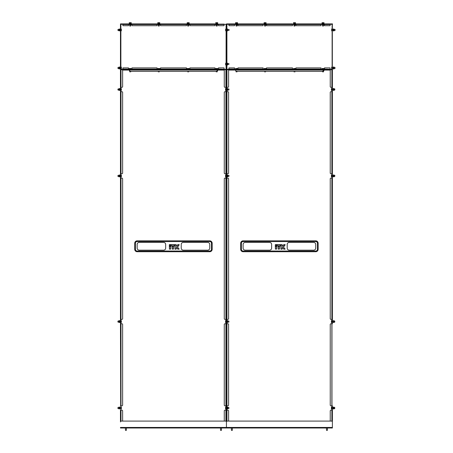 <?xml version="1.0" encoding="UTF-8"?>
<svg xmlns="http://www.w3.org/2000/svg" width="453" height="453" viewBox="0 0 453 453"><rect width="100%" height="100%" fill="white"/><g stroke="black" fill="none" stroke-linecap="round" stroke-linejoin="round"><path stroke-width="0.68" d="M120.464 405.837L120.9 405.837L120.9 323.725L120.464 323.725L120.674 405.837M120.464 319.405L120.9 319.405L120.9 178.091L120.464 178.091L120.464 323.725M120.464 173.765L120.9 173.765L120.9 91.659L120.464 91.659L120.464 178.091M120.464 69.705L120.464 87.338L120.9 87.338L120.9 69.705L120.464 69.705L120.877 69.286L120.464 69.479L120.464 24.117L120.877 24.309L120.464 24.1L122.905 24.1M332.394 427.445L332.394 428L120.464 428L120.464 427.445L226.432 427.445L226.432 428L226.432 410.158L226.432 427.445L332.394 427.445L332.394 410.158L332.394 421.947A0.866 0.866 0 0 0 331.534 421.086L227.293 421.086A0.866 0.866 0 0 0 226.432 421.947A0.866 0.866 0 0 0 225.566 421.086L121.33 421.086A0.866 0.866 0 0 0 120.464 421.947L120.464 410.158M177.729 244.66L179.19 244.858L177.672 246.942L179.048 244.671L177.803 244.711L176.63 246.285L176.274 246.2L176.183 244.671L175.062 244.762L174.977 249.156L174.977 244.762L176.183 244.586L176.359 246.2L176.772 246.302L177.87 244.762L176.772 246.302M163.595 242.395L139.218 242.395A2.072 2.072 0 0 0 137.146 244.467L137.146 248.097A2.072 2.072 0 0 0 139.218 250.175L163.595 250.175A2.072 2.072 0 0 0 165.668 248.097L165.668 244.467A2.072 2.072 0 0 0 163.595 242.395M207.678 242.395L183.301 242.395A2.072 2.072 0 0 0 181.228 244.467L181.228 248.097A2.072 2.072 0 0 0 183.301 250.175L207.678 250.175A2.072 2.072 0 0 0 209.75 248.097L209.75 244.467A2.072 2.072 0 0 0 207.678 242.395M210.135 241.574A1.727 1.727 0 0 1 211.477 243.261L211.477 249.309A1.727 1.727 0 0 1 209.75 251.036L137.146 251.036A1.727 1.727 0 0 1 135.419 249.309L135.419 243.261A1.727 1.727 0 0 1 136.761 241.574M122.905 69.066L122.905 67.888L128.522 67.888L128.522 69.066L122.905 69.066L122.905 69.705L123.352 69.909L122.831 69.705M123.352 69.705L128.522 69.705L128.522 69.066M131.976 69.066L131.976 69.705L157.044 69.705L157.044 69.066L131.976 69.066L131.976 67.888L157.044 67.888L157.044 69.066M160.498 69.066L160.498 69.705L186.466 69.705L186.466 69.066L160.498 69.066L160.498 67.888L186.466 67.888L186.466 69.066M189.92 69.066L189.92 69.705L214.988 69.705L214.988 69.066L189.92 69.066L189.92 67.888L214.988 67.888L214.988 69.066M217.695 70.085L224.065 70.085L223.544 69.705L218.442 69.705L218.442 69.269L224.065 69.269L218.442 69.066L218.442 67.888L224.065 67.888L224.065 69.066M223.544 69.705L224.065 69.909M123.352 69.909L129.751 69.909M217.146 69.909L223.544 69.909M122.627 70.085L129.252 70.085M226.947 421.154L226.947 410.158L226.862 421.199L226.862 410.158L226.432 410.158L226.432 405.837L226.862 405.837L226.862 323.725L226.432 323.725L226.432 405.837L226.432 69.705L226.432 87.338L226.862 87.338L226.862 69.705L225.996 69.705L225.996 87.338L226.432 87.338L226.432 69.705M226.432 91.659L226.432 173.765L226.862 173.765L226.862 91.659L225.996 91.659L225.996 173.765L226.432 173.765L226.432 87.338M226.432 178.091L226.432 319.405L226.862 319.405L226.862 178.091L225.996 178.091L225.996 319.405L226.432 319.405L226.432 173.765M226.223 405.837L226.223 410.158M226.223 319.405L226.223 323.725M226.223 173.765L226.223 178.091M226.223 87.338L226.223 91.659M120.464 87.338L120.464 91.659M120.674 91.659L120.674 87.338M120.674 178.091L120.674 173.765M120.674 323.725L120.674 319.405M217.146 69.705L217.146 70.844L216.63 71.364L130.266 71.364L129.751 70.844L129.751 69.705M174.745 245.798L171.115 245.883L171.115 244.671L174.569 244.671L174.745 245.798L174.569 244.586L171.115 244.586L171.115 245.798L174.569 245.798L174.569 244.762L171.115 244.586M176.63 246.37L176.183 246.2L176.183 244.762L175.147 244.762L175.062 249.071L176.183 249.071L176.274 247.581L176.698 247.531L176.359 247.581L176.183 249.156L174.977 249.156M179.19 244.858L177.87 244.586M175.147 248.98L176.183 248.98L176.183 247.581L176.63 247.412L177.678 249.082L179.048 249.156L177.599 246.993M177.678 249.082L176.772 247.485L177.819 249.071L179.184 248.884M172.151 246.37L173.448 246.37L173.363 249.071L172.236 248.98L172.151 246.37L172.327 249.156L173.533 248.98L173.363 246.37L172.327 246.37L172.327 248.98L173.363 249.156M170.713 248.98L170.713 246.37L170.538 249.071L169.416 248.98L169.416 246.37L170.538 246.2L169.326 246.37L169.501 249.156L170.713 248.98L170.538 246.37L169.501 246.37L169.501 248.98L170.538 249.156M169.501 245.883L170.622 245.798L170.538 244.671L169.416 244.762L169.501 245.883L170.538 245.798L170.538 244.762L169.501 244.762L169.501 245.883M225.996 405.837L226.432 405.837L226.432 323.725L225.996 323.725L225.996 405.837L224.79 405.837L224.269 405.322L224.269 324.246L224.79 323.725L225.911 323.725L225.911 405.837M226.432 427.445L226.432 410.158L225.996 410.158L225.996 421.199M225.996 427.791L226.432 427.791M224.269 318.889L224.269 178.607L224.79 178.091L225.911 178.091L225.911 319.405L224.79 319.405L224.269 318.889M224.269 173.25L224.269 92.174L224.79 91.659L225.911 91.659L225.911 173.765L224.79 173.765L224.269 173.25M224.269 421.086L224.269 410.678L224.79 410.158L225.911 410.158L225.911 421.154M225.911 69.705L225.911 87.338L224.79 87.338L224.269 86.817L224.269 69.705M120.985 421.154L120.985 410.158L120.9 421.199L120.679 410.158M120.985 410.158L122.106 410.158L122.627 410.678L122.627 421.086M122.627 324.246L122.627 405.322L122.106 405.837L120.985 405.837L120.985 323.725L122.106 323.725L122.627 324.246M120.985 323.725L120.985 405.837M122.627 178.607L122.627 318.889L122.106 319.405L120.985 319.405L120.985 178.091L122.106 178.091L122.627 178.607M120.985 178.091L120.985 319.405M122.627 92.174L122.627 173.25L122.106 173.765L120.985 173.765L120.985 91.659L122.106 91.659L122.627 92.174M120.985 91.659L120.985 173.765M122.627 69.705L122.627 86.817L122.106 87.338L120.985 87.338L120.985 69.705M120.9 69.705L120.985 87.338M211.489 241.574L135.407 241.574M283.697 244.66L285.152 244.858L283.635 246.942L285.016 244.671L283.765 244.711L282.598 246.285L282.236 246.2L282.151 244.671L281.03 244.762L280.939 249.156L280.939 244.762L282.151 244.586L282.321 246.2L282.734 246.302L283.838 244.762L282.734 246.302M269.558 242.395L245.186 242.395A2.072 2.072 0 0 0 243.114 244.467L243.114 248.097A2.072 2.072 0 0 0 245.186 250.175L269.558 250.175A2.072 2.072 0 0 0 271.636 248.097L271.636 244.467A2.072 2.072 0 0 0 269.558 242.395M313.64 242.395L289.269 242.395A2.072 2.072 0 0 0 287.191 244.467L287.191 248.097A2.072 2.072 0 0 0 289.269 250.175L313.64 250.175A2.072 2.072 0 0 0 315.713 248.097L315.713 244.467A2.072 2.072 0 0 0 313.64 242.395M316.098 241.574A1.727 1.727 0 0 1 317.445 243.261L317.445 249.309A1.727 1.727 0 0 1 315.713 251.036L243.114 251.036A1.727 1.727 0 0 1 241.381 249.309L241.381 243.261A1.727 1.727 0 0 1 242.729 241.574M228.935 69.066L228.935 67.888L234.558 67.888L234.558 69.066L228.935 69.066L229.32 69.909L228.799 69.705M229.32 69.705L234.558 69.705L234.558 69.066M238.012 69.066L238.012 69.705L263.08 69.705L263.08 69.066L238.012 69.066L238.012 67.888L263.08 67.888L263.08 69.066M266.534 69.066L266.534 69.705L292.502 69.705L292.502 69.066L266.534 69.066L266.534 67.888L292.502 67.888L292.502 69.066M295.956 69.066L295.956 69.705L321.024 69.705L321.024 69.066L295.956 69.066L295.956 67.888L321.024 67.888L321.024 69.066M324.008 70.085L330.027 70.085L329.512 69.705L324.478 69.705L324.478 69.269L330.095 69.269L324.478 69.066L324.478 67.888L330.095 67.888L330.095 69.066M329.512 69.705L330.027 69.909M229.32 69.909L235.713 69.909M323.114 69.909L329.512 69.909M228.589 70.085L235.56 70.085M331.879 323.725L331.879 405.837L330.752 405.837L330.237 405.322L330.237 324.246L330.752 323.725L331.964 323.725L331.964 405.837L331.964 323.725L332.394 323.725L332.394 69.705L332.394 87.338L331.964 87.338L331.964 69.705L331.964 87.338L330.752 87.338L330.237 86.817L330.237 69.705M331.879 91.659L332.394 91.659L332.394 173.765L331.964 173.765L331.964 91.659L331.964 173.765L330.752 173.765L330.237 173.25L330.237 92.174L330.752 91.659L331.879 91.659L331.879 173.765M331.879 178.091L332.394 178.091L332.394 319.405L331.964 319.405L331.964 178.091L331.964 319.405L330.752 319.405L330.237 318.889L330.237 178.607L330.752 178.091L331.879 178.091L331.879 319.405M330.237 421.086L330.237 410.678L330.752 410.158L331.964 410.158L331.964 421.199L331.964 410.158L332.394 410.158L332.394 405.837L331.879 405.837M332.191 405.837L332.191 410.158M332.191 319.405L332.191 323.725M332.191 173.765L332.191 178.091M332.191 87.338L332.191 91.659M226.432 405.837L226.432 410.158M226.432 319.405L226.432 323.725M226.636 91.659L226.636 87.338M226.636 178.091L226.636 173.765M226.636 323.725L226.636 319.405M226.636 410.158L226.636 405.837M323.114 69.705L323.114 70.844L322.593 71.364L236.234 71.364L235.713 70.844L235.713 69.705M280.713 245.798L277.077 245.883L277.077 244.671L280.537 244.671L280.713 245.798L280.537 244.586L277.077 244.586L277.077 245.798L280.537 245.798L280.537 244.762L277.077 244.586M282.598 246.37L282.151 246.2L282.151 244.762L281.115 244.762L281.03 249.071L282.151 249.071L282.236 247.581L282.666 247.531L282.321 247.581L282.151 249.156L280.939 249.156M285.152 244.858L283.838 244.586M281.115 248.98L282.151 248.98L282.151 247.581L282.593 247.412L283.646 249.082L285.011 249.156L283.567 246.993M283.646 249.082L282.734 247.485L283.714 249.031L285.152 248.884M278.119 246.37L279.416 246.37L279.325 249.071L278.204 248.98L278.119 246.37L278.289 249.156L279.501 248.98L279.325 246.37L278.289 246.37L278.289 248.98L279.325 249.156M276.675 248.98L276.675 246.37L276.506 249.071L275.379 248.98L275.379 246.37L276.506 246.2L275.294 246.37L275.469 249.156L276.675 248.98L276.506 246.37L275.469 246.37L275.469 248.98L276.506 249.156M275.469 245.883L276.59 245.798L276.506 244.671L275.379 244.762L275.469 245.883L276.506 245.798L276.506 244.762L275.469 244.762L275.469 245.883M332.394 69.705L331.964 69.705M331.964 427.791L332.394 427.791M226.947 410.158L228.074 410.158L228.589 410.678L228.589 421.086M228.589 324.246L228.589 405.322L228.074 405.837L226.947 405.837L226.947 323.725L228.074 323.725L228.589 324.246M226.947 323.725L226.947 405.837M228.589 178.607L228.589 318.889L228.074 319.405L226.947 319.405L226.947 178.091L228.074 178.091L228.589 178.607M226.947 178.091L226.947 319.405M228.589 92.174L228.589 173.25L228.074 173.765L226.947 173.765L226.947 91.659L228.074 91.659L228.589 92.174M226.947 91.659L226.947 173.765M228.589 69.705L228.589 86.817L228.074 87.338L226.947 87.338L226.947 69.705M226.862 69.705L226.947 87.338M317.451 241.574L241.375 241.574M225.571 88.567L225.532 89.377L225.594 88.511L225.594 88.879L226.223 88.879M228.992 89.065L228.901 90.017L228.992 89.065M226.223 88.511L225.594 88.511M226.223 89.864L225.594 89.864L225.549 89.371L225.571 90.424M226.223 90.487L225.594 90.487L225.594 89.864M225.594 90.119L225.594 90.487L225.594 90.119M227.044 90.374L227.044 88.618M227.723 90.266L227.723 88.562L227.112 88.562L227.112 90.266M227.791 90.374L227.791 88.618M227.723 89.66L227.112 89.66M227.723 90.43L227.112 90.43M227.112 88.562L227.723 88.562M121.347 90.362L121.347 88.629M121.302 88.663L121.302 90.39L120.674 90.39M117.905 89.688L117.995 88.981L117.995 90.017L118.873 90.017M117.995 89.264L118.873 88.981M120.674 88.607L121.302 88.607M120.674 90.328L121.302 90.39M120.674 89.439L121.302 89.439M118.929 90.368L118.929 88.629M119.003 88.692L119.003 90.407L119.615 90.306L119.615 89.388L119.003 89.388M119.688 90.368L119.688 88.629M119.615 89.388L119.615 88.692M119.615 88.584L119.003 88.584M119.615 90.407L119.003 90.407M331.42 88.545L331.42 90.402M331.449 90.458L331.449 90.09L331.449 90.458L332.077 90.458L331.398 89.598L331.449 88.482L331.449 88.85L331.449 88.482L332.077 88.482L332.077 89.105L331.449 89.105M334.841 89.037L334.756 89.988L334.841 89.037M332.077 90.09L332.077 89.105M333.312 90.34L333.312 88.601M333.385 88.556L333.997 88.556L334.076 88.964L333.997 90.385L333.385 90.385L333.385 88.663M334.071 90.34L334.071 88.601M333.997 89.366L333.385 89.366M333.997 90.385L333.385 90.385M131.217 68.511L129.281 68.511M130.792 69.15L129.252 69.15L129.252 68.522L131.245 68.522L131.245 69.15L130.792 69.15L130.792 68.522L131.245 68.522M130.77 71.829L129.728 71.829L130.77 71.829L130.77 71.364M129.796 69.15L129.796 68.522M129.496 69.96L129.496 70.725M129.473 70.776L129.473 69.909M189.161 68.511L187.225 68.511M188.737 69.15L187.197 69.15L187.197 68.522L189.19 68.522L189.19 69.15L188.737 69.15L188.737 68.522L189.19 68.522M188.714 71.829L187.672 71.829L188.714 71.829L188.714 71.364M187.74 69.15L187.74 68.522M121.347 30.81L121.347 29.077M121.302 29.111L121.302 30.838L120.674 30.838M117.905 30.141L117.995 29.428L117.995 30.464L118.873 30.464M117.995 29.711L118.873 29.428M120.674 29.054L121.302 29.054M120.674 30.781L121.302 30.838M120.674 29.887L121.302 29.887M118.929 30.815L118.929 29.077M119.003 29.139L119.003 30.855L119.615 30.753L119.615 29.841L119.003 29.841M119.688 30.815L119.688 29.077M119.615 29.841L119.615 29.139M119.615 29.032L119.003 29.032M119.615 30.855L119.003 30.855M331.664 29.049L331.664 30.838M332.326 29.688L331.698 29.688L331.653 29.337L331.698 28.981L332.326 28.981M335.095 29.638L335.095 30.249M335.005 29.581L335.005 30.311M332.326 30.651L331.698 30.651L331.698 29.688M332.326 30.906L331.698 30.906M334.127 29.19L334.127 30.696M333.312 30.781L333.385 28.981L334.076 29.111L334.076 30.781M333.261 29.19L333.261 30.696M333.385 30.657L333.997 30.657M333.385 29.694L333.997 29.694M333.385 30.906L333.997 30.906M225.617 29.083L225.617 30.81M226.29 30.815L225.668 30.815L225.668 29.077L226.29 29.083L225.668 29.077M229.059 29.728L229.059 30.164M227.57 30.464L228.975 30.464L229.059 29.513M226.29 29.955L225.668 29.955M227.446 30.323L227.446 28.958L226.834 28.958L226.755 29.824L226.834 30.934L226.834 30.555L226.834 30.934L227.446 30.934L227.446 30.323L226.834 30.323M226.834 28.958L226.834 29.332L227.446 29.332L227.446 28.958M227.48 30.878L227.48 29.009M227.446 30.555L227.446 30.934L227.446 30.555M225.617 63.216L225.617 64.955M226.29 63.998L225.668 63.998L225.668 63.267M228.975 64.383L227.57 64.603M226.29 63.182L225.668 63.182M226.29 64.904L225.668 64.904L225.668 63.998M226.29 64.989L225.668 64.989M227.519 63.267L227.446 65.062L226.755 64.904L226.755 63.267M227.57 64.824L227.57 63.346M227.446 63.426L226.834 63.426M227.446 64.405L226.834 64.405M227.446 63.109L226.834 63.109M121.347 68.839L121.347 67.112M121.302 67.14L121.302 68.867L120.674 68.867M117.905 68.171L117.995 67.457L117.995 68.494L118.873 68.494M117.995 67.74L118.873 67.457M120.674 67.084L121.302 67.084M120.674 68.811L121.302 68.867M120.674 67.916L121.302 67.916M118.941 68.867L118.941 67.084M119.003 67.735L119.003 68.935L119.688 68.21L119.615 67.016L119.003 67.016L119.003 67.735L119.615 67.735M119.671 68.867L119.671 67.084M119.615 68.935L119.003 68.935M331.653 67.112L331.653 68.839L331.653 67.112L332.326 67.084M331.698 68.867L332.326 68.867M335.005 67.457L335.005 68.494L335.005 67.457L334.127 67.457M332.326 67.922L331.698 67.922M332.326 68.811L331.698 68.811M333.329 68.867L333.329 67.084M333.385 67.724L333.385 68.935L334.076 68.205L333.997 67.016L333.385 67.016L333.385 67.724L333.997 67.724M334.059 68.867L334.059 67.084M333.997 68.935L333.385 68.935M327.338 430.35L326.568 430.35M326.488 430.265L327.411 430.265M232.259 430.35L231.494 430.35M231.415 430.265L232.338 430.265M221.37 430.35L220.6 430.35M220.526 430.265L221.449 430.265M126.296 430.35L125.526 430.35M125.447 430.265L126.37 430.265M227.044 176.806L227.044 175.051M227.723 176.698L227.723 174.994L227.112 174.994L227.112 176.698M227.791 176.806L227.791 175.051M227.723 176.092L227.112 176.092M227.723 176.863L227.112 176.863M227.112 174.994L227.723 174.994M225.571 175L225.571 176.857M226.223 176.296L225.594 176.296L225.549 175.804L225.594 174.943L225.594 175.311L226.223 175.311M228.992 175.498L228.901 176.449L228.992 175.498M226.223 174.943L225.594 174.943M226.223 176.913L225.594 176.913L225.594 176.296M225.594 176.545L225.594 176.913L225.594 176.545M121.347 176.795L121.347 175.062M121.302 175.096L121.302 176.823L120.674 176.823M117.905 176.121L117.995 175.407L117.995 176.449L118.873 176.449M117.995 175.696L118.873 175.407M120.674 175.039L121.302 175.039M120.674 176.761L121.302 176.823M120.674 175.872L121.302 175.872M118.929 176.8L118.929 175.062M119.003 175.124L119.003 176.84L119.615 176.732L119.615 175.821L119.003 175.821M119.688 176.8L119.688 175.062M119.615 175.821L119.615 175.124M119.615 175.017L119.003 175.017M119.615 176.84L119.003 176.84M331.42 174.977L331.42 176.834M331.449 176.891L331.449 176.523L331.449 176.891L332.077 176.891L331.398 176.03L331.449 174.915L331.449 175.283L331.449 174.915L332.077 174.915L332.077 175.538L331.449 175.538M334.841 175.47L334.756 176.421L334.841 175.47M332.077 176.523L332.077 175.538M333.312 176.772L333.312 175.034M333.385 174.988L333.997 174.988L334.076 175.396L333.997 176.817L333.385 176.817L333.385 175.096M334.071 176.772L334.071 175.034M333.997 175.798L333.385 175.798M333.997 176.817L333.385 176.817M226.223 408.985L225.594 408.985L225.549 408.125L225.571 408.929M225.594 408.985L225.594 408.617L226.223 408.617M228.901 407.479L228.901 408.515L228.901 407.479L227.848 407.479M226.223 407.009L225.594 407.009L225.594 407.632L226.223 407.632M225.571 407.071L225.594 407.632M227.791 407.122L227.791 408.878M227.112 407.23L227.112 408.934L227.723 408.934L227.723 407.23M227.044 407.122L227.044 408.878M227.112 407.83L227.723 407.83M227.112 407.066L227.723 407.066M227.723 408.934L227.112 408.934M121.347 408.866L121.347 407.134M120.674 407.162L121.302 407.162L121.302 408.833M117.905 408.193L117.905 407.802M118.873 407.479L117.995 407.479L117.905 408.43M120.674 408.057L121.302 408.057M120.674 408.889L121.302 408.889M120.674 407.105L121.302 407.105M119.688 407.128L119.688 408.866M119.615 408.804L119.615 407.088L119.003 407.19L119.003 408.102L119.615 408.102M118.929 407.128L118.929 408.866M119.003 408.102L119.003 408.804M119.003 408.912L119.615 408.912M119.003 407.088L119.615 407.088M331.42 407.094L331.42 408.951M332.077 407.4L332.077 409.014L331.449 409.014L331.449 407.037L332.077 407.037L332.077 407.4L331.449 407.4L331.449 407.037M334.756 407.507L334.756 408.544L334.756 407.507L334.127 407.507M332.077 408.391L331.449 408.391M334.071 407.156L334.071 408.895M333.997 408.934L333.385 408.934L333.312 408.532L333.385 407.111L333.997 407.111L333.997 408.833M333.312 407.156L333.312 408.895M333.385 408.13L333.997 408.13M333.385 407.111L333.997 407.111M227.791 320.69L227.791 322.445M227.112 320.798L227.112 322.502L227.723 322.502L227.723 320.798M227.044 320.69L227.044 322.445M227.112 321.404L227.723 321.404M227.112 320.633L227.723 320.633M227.723 322.502L227.112 322.502M226.223 322.553L225.594 322.553L225.549 321.692L225.571 322.496M225.594 322.553L225.594 322.185L226.223 322.185M228.901 321.047L228.901 322.083L228.901 321.047L227.848 321.047M226.223 320.577L225.594 320.577L225.594 321.2L226.223 321.2M225.571 320.639L225.594 321.2M121.347 322.434L121.347 320.701M120.674 320.735L121.302 320.735L121.302 322.4M117.905 321.76L117.905 321.375M118.873 321.047L117.995 321.047L117.905 321.998M120.674 321.624L121.302 321.624M120.674 322.457L121.302 322.457M120.674 320.673L121.302 320.673M119.688 320.696L119.688 322.434M119.615 322.372L119.615 320.656L119.003 320.758L119.003 321.675L119.615 321.675M118.929 320.696L118.929 322.434M119.003 321.675L119.003 322.372M119.003 322.479L119.615 322.479M119.003 320.656L119.615 320.656M331.42 320.662L331.42 322.519M332.077 320.973L332.077 322.581L331.449 322.581L331.449 320.605L332.077 320.605L332.077 320.973L331.449 320.973L331.449 320.605M334.756 321.075L334.756 322.111L334.756 321.075L334.127 321.075M332.077 321.958L331.449 321.958M334.071 320.724L334.071 322.462M333.997 322.502L333.385 322.502L333.312 322.1L333.385 320.679L333.997 320.679L333.997 322.4M333.312 320.724L333.312 322.462M333.385 321.698L333.997 321.698M333.385 320.679L333.997 320.679M217.049 70.651L217.695 70.651L217.695 70.039L217.049 70.039M217.146 70.776L217.451 70.776M217.683 68.511L215.747 68.511M217.259 69.15L215.719 69.15L215.719 68.522L217.712 68.522L217.712 69.15L217.259 69.15L217.259 68.522L217.712 68.522M217.236 71.829L216.2 71.829L217.236 71.829L217.236 70.776M216.262 69.15L216.262 68.522M159.739 68.511L157.803 68.511M159.314 69.15L157.774 69.15L157.774 68.522L159.767 68.522L159.767 69.15L159.314 69.15L159.314 68.522L159.767 68.522M159.292 71.829L158.256 71.829L159.292 71.829L159.292 71.364M158.318 69.15L158.318 68.522M323.114 70.708L324.008 70.651L324.008 70.039L323.114 69.983M323.114 70.776L323.759 70.776M323.357 70.651L323.357 70.039M235.713 70.736L235.713 69.949M323.997 68.511L322.06 68.511M323.572 69.15L322.032 69.15L322.032 68.522L324.025 68.522L324.025 69.15L323.572 69.15L323.572 68.522L324.025 68.522M323.544 71.829L322.508 71.829L323.544 71.829L323.544 70.776M322.576 69.15L322.576 68.522M295.475 68.511L293.533 68.511M295.05 69.15L293.51 69.15L293.51 68.522L295.503 68.522L295.503 69.15L295.05 69.15L295.05 68.522L295.503 68.522M295.022 71.829L293.986 71.829L295.022 71.829L295.022 71.364M294.054 69.15L294.054 68.522M266.053 68.511L264.116 68.511M265.628 69.15L264.088 69.15L264.088 68.522L266.081 68.522L266.081 69.15L265.628 69.15L265.628 68.522L266.081 68.522M265.6 71.829L264.563 71.829L265.6 71.829L265.6 71.364M264.631 69.15L264.631 68.522M237.531 68.511L235.594 68.511M237.106 69.15L235.566 69.15L235.566 68.522L237.559 68.522L237.559 69.15L237.106 69.15L237.106 68.522L237.559 68.522M237.078 71.829L236.041 71.829L237.078 71.829L237.078 71.364M236.109 69.15L236.109 68.522M323.997 22.707L322.06 22.707M323.572 23.341L322.032 23.341L322.032 22.712L324.025 22.712L324.025 23.341L323.572 23.341L323.572 22.712L324.025 22.712M323.544 26.019L322.508 26.019L323.544 26.019L323.544 24.966M322.576 23.341L322.576 22.712M322.043 24.23L322.213 24.915L324.008 24.841L323.844 24.151L322.213 24.151M322.293 24.966L323.759 24.966M323.357 24.841L323.357 24.23M322.377 24.841L322.377 24.23M295.475 22.707L293.533 22.707M295.05 23.341L293.51 23.341L293.51 22.712L295.503 22.712L295.503 23.341L295.05 23.341L295.05 22.712L295.503 22.712M295.022 26.019L293.986 26.019L295.022 26.019L295.022 24.966M294.054 23.341L294.054 22.712M293.521 24.23L293.691 24.915L295.486 24.841L295.322 24.151L293.691 24.151M293.77 24.966L295.237 24.966M294.835 24.841L294.835 24.23M293.855 24.841L293.855 24.23M266.053 22.707L264.116 22.707M265.628 23.341L264.088 23.341L264.088 22.712L266.081 22.712L266.081 23.341L265.628 23.341L265.628 22.712L266.081 22.712M265.6 26.019L264.563 26.019L265.6 26.019L265.6 24.966M264.631 23.341L264.631 22.712M264.331 24.151L266.081 24.23L265.832 24.915M264.405 24.966L266.075 24.841L265.577 24.841L265.577 24.23M264.303 24.966L264.58 24.23M264.303 24.1L264.331 24.915M264.58 24.841L265.577 24.841M237.531 22.707L235.594 22.707M237.106 23.341L235.566 23.341L235.566 22.712L237.559 22.712L237.559 23.341L237.106 23.341L237.106 22.712L237.559 22.712M237.078 26.019L236.041 26.019L237.078 26.019L237.078 24.966M236.109 23.341L236.109 22.712M235.809 24.151L237.559 24.23L237.31 24.915M235.883 24.966L237.553 24.841M235.781 24.966L236.058 24.23M235.781 24.1L235.809 24.915M236.058 24.841L237.055 24.841L237.055 24.23M237.055 24.841L237.559 24.841M217.683 22.707L215.747 22.707M217.259 23.341L215.719 23.341L215.719 22.712L217.712 22.712L217.712 23.341L217.259 23.341L217.259 22.712L217.712 22.712M217.236 26.019L216.2 26.019L217.236 26.019L217.236 24.966M216.262 23.341L216.262 22.712M215.736 24.23L215.9 24.915L217.695 24.841L217.531 24.151L215.9 24.151M215.985 24.966L217.451 24.966M217.049 24.841L217.049 24.23M216.07 24.841L216.07 24.23M189.161 22.707L187.225 22.707M188.737 23.341L187.197 23.341L187.197 22.712L189.19 22.712L189.19 23.341L188.737 23.341L188.737 22.712L189.19 22.712M188.714 26.019L187.672 26.019L188.714 26.019L188.714 24.966M187.74 23.341L187.74 22.712M187.214 24.23L187.378 24.915L189.173 24.841L189.009 24.151L187.378 24.151M187.457 24.966L188.929 24.966M188.527 24.841L188.527 24.23M187.542 24.841L187.542 24.23M159.739 22.707L157.803 22.707M159.314 23.341L157.774 23.341L157.774 22.712L159.767 22.712L159.767 23.341L159.314 23.341L159.314 22.712L159.767 22.712M159.292 26.019L158.256 26.019L159.292 26.019L159.292 24.966M158.318 23.341L158.318 22.712M158.023 24.151L159.767 24.23L159.524 24.915M158.097 24.966L159.767 24.841L159.263 24.841L159.263 24.23M157.995 24.966L158.267 24.23M157.995 24.1L158.023 24.915M158.267 24.841L159.263 24.841M129.496 24.151L131.245 24.23L131.002 24.915M129.575 24.966L131.245 24.841L130.741 24.841L130.741 24.23M129.473 24.966L129.745 24.23M129.473 24.1L129.496 24.915M129.745 24.841L130.741 24.841M131.217 22.707L129.281 22.707M130.792 23.341L129.252 23.341L129.252 22.712L131.245 22.712L131.245 23.341L130.792 23.341L130.792 22.712L131.245 22.712M130.77 26.019L129.728 26.019L130.77 26.019L130.77 24.966M129.796 23.341L129.796 22.712M228.935 69.496L226.5 69.496L226.913 69.286L226.913 24.309L226.5 24.1L228.935 24.1M226.71 24.117L226.5 69.479L226.5 24.117L226.087 24.309L226.5 24.1L226.087 24.309L226.087 29.077M226.71 69.479L226.087 69.286L226.913 69.286L226.913 65.062M324.478 69.066L323.544 69.286M228.935 69.269L226.913 69.286M238.012 69.269L263.08 69.269L237.078 69.286M266.534 69.269L292.502 69.269L265.6 69.286M295.956 69.269L321.024 69.269L295.022 69.286M330.095 24.1L332.536 24.1L332.123 24.309L332.123 69.286L332.536 69.705L330.095 69.705L330.095 69.269L324.478 69.269M226.647 69.705L330.027 69.705M226.5 69.705L226.087 69.286L224.065 69.286L224.065 69.705L226.5 69.705L224.065 69.496M238.012 69.496L234.558 69.496M266.534 69.496L263.08 69.496M295.956 69.496L292.502 69.496M324.478 69.496L321.024 69.496M330.095 69.286L332.536 69.496L330.095 69.496M330.095 25.708L324.478 25.708L324.478 24.536L330.095 24.536L330.095 25.708M321.024 25.708L295.956 25.708L295.956 24.536L321.024 24.536L321.024 25.708M292.502 25.708L266.534 25.708L266.534 24.536L292.502 24.536L292.502 25.708M263.08 25.708L238.012 25.708L238.012 24.536L263.08 24.536L263.08 25.708M234.558 25.708L228.935 25.708L228.935 24.536L234.558 24.536L234.558 25.708M330.095 24.536L324.478 24.536M321.024 24.536L295.956 24.536M292.502 24.536L266.534 24.536M263.08 24.536L238.012 24.536M234.558 24.536L228.935 24.536M226.913 28.958L226.913 24.309L226.5 23.896L228.935 23.896L228.935 24.326L234.558 24.326L234.558 23.896L263.08 23.896L238.012 23.896L238.012 24.326L263.08 24.326L263.08 23.896L292.502 23.896L266.534 23.896L266.534 24.326L321.024 23.896L295.956 23.896L295.956 24.326L321.024 24.326L321.024 23.896L330.095 23.896L324.478 23.896L324.478 24.326L330.095 24.326L330.095 23.896L332.536 23.896L332.123 24.309L332.123 28.981M321.024 24.1L324.478 24.1M292.502 24.1L295.956 24.1M263.08 24.1L266.534 24.1M234.558 24.1L238.012 24.1M228.935 23.896L234.558 23.896L228.935 23.896M332.326 69.479L332.326 24.117M120.674 24.117L120.674 69.479M218.442 69.066L217.236 69.286M122.905 69.269L128.522 69.269L120.877 69.286L122.905 69.496M131.976 69.269L157.044 69.269L130.77 69.286M160.498 69.269L186.466 69.269L159.292 69.286M189.92 69.269L214.988 69.269L188.714 69.286M224.065 69.269L218.442 69.269M120.679 69.705L224.065 69.705M131.976 69.496L128.522 69.496M160.498 69.496L157.044 69.496M189.92 69.496L186.466 69.496M218.442 69.496L214.988 69.496M224.065 25.708L218.442 25.708L218.442 24.536L224.065 24.536L224.065 25.708M214.988 25.708L189.92 25.708L189.92 24.536L214.988 24.536L214.988 25.708M186.466 25.708L160.498 25.708L160.498 24.536L186.466 24.536L186.466 25.708M157.044 25.708L131.976 25.708L131.976 24.536L157.044 24.536L157.044 25.708M128.522 25.708L122.905 25.708L122.905 24.536L128.522 24.536L128.522 25.708M224.065 24.536L218.442 24.536M214.988 24.536L189.92 24.536M186.466 24.536L160.498 24.536M157.044 24.536L131.976 24.536M128.522 24.536L122.905 24.536M120.877 29.054L120.877 24.309L120.464 23.896L122.905 23.896L122.905 24.326L128.522 24.326L128.522 23.896L157.044 23.896L131.976 23.896L131.976 24.326L157.044 24.326L157.044 23.896L186.466 23.896L160.498 23.896L160.498 24.326L186.466 24.326L186.466 23.896L214.988 23.896L189.92 23.896L189.92 24.326L224.065 24.1M214.988 24.1L218.442 24.1M186.466 24.1L189.92 24.1M157.044 24.1L160.498 24.1M128.522 24.1L131.976 24.1M122.905 23.896L128.522 23.896L122.905 23.896M226.29 69.479L226.29 24.117M170.713 245.798L170.538 244.586L169.501 244.586M170.538 245.968L169.501 245.968M169.326 245.798L169.326 244.762M174.569 245.968L171.115 245.968M170.94 245.798L170.94 244.762M172.327 246.2L173.363 246.2M173.533 246.37L173.533 248.98M137.146 240.837A2.418 2.418 0 0 0 134.728 243.261L134.728 249.309A2.418 2.418 0 0 0 137.146 251.732L209.75 251.732A2.418 2.418 0 0 0 212.168 249.309L212.168 243.261A2.418 2.418 0 0 0 209.75 240.837L137.146 240.837L137.146 241.528M120.843 410.158L120.843 408.889M120.843 407.105L120.843 405.837M120.843 323.725L120.843 322.457M120.843 320.673L120.843 319.405M120.843 178.091L120.843 176.823M120.843 175.039L120.843 173.765M120.843 91.659L120.843 90.39M120.843 88.607L120.843 87.338M226.053 87.338L226.053 88.511M226.053 90.487L226.053 91.659M226.053 173.765L226.053 174.943M226.053 176.913L226.053 178.091M226.053 319.405L226.053 320.577M226.053 322.553L226.053 323.725M226.053 405.837L226.053 407.009M226.053 408.985L226.053 410.158M217.146 70.085L129.751 70.085M134.728 243.261L135.419 243.261M134.728 249.309L135.419 249.309M209.75 241.528L209.75 240.837M137.146 251.732L137.146 251.036M211.477 243.261L212.168 243.261M209.75 251.732L209.75 251.036M211.477 249.309L212.168 249.309M177.819 249.156L179.048 249.156M177.599 246.789L179.048 244.586M276.675 245.798L276.506 244.586L275.469 244.586M276.506 245.968L275.469 245.968M275.294 245.798L275.294 244.762M280.537 245.968L277.077 245.968M276.908 245.798L276.908 244.762M278.289 246.2L279.325 246.2M279.501 246.37L279.501 248.98M243.114 240.837A2.418 2.418 0 0 0 240.69 243.261L240.69 249.309A2.418 2.418 0 0 0 243.114 251.732L315.713 251.732A2.418 2.418 0 0 0 318.136 249.309L318.136 243.261A2.418 2.418 0 0 0 315.713 240.837L243.114 240.837L243.114 241.528M226.811 410.158L226.811 408.515M226.811 407.479L226.811 405.837M226.811 323.725L226.811 322.083M226.811 321.047L226.811 319.405M226.811 178.091L226.811 176.449M226.811 175.407L226.811 173.765M226.811 91.659L226.811 90.017M226.811 88.981L226.811 87.338M332.015 87.338L332.015 88.482M332.015 90.458L332.015 91.659M332.015 173.765L332.015 174.915M332.015 176.891L332.015 178.091M332.015 319.405L332.015 320.605M332.015 322.581L332.015 323.725M332.015 405.837L332.015 407.037M332.015 409.014L332.015 410.158M323.114 70.085L235.713 70.085M240.69 243.261L241.381 243.261M240.69 249.309L241.381 249.309M315.713 241.528L315.713 240.837M243.114 251.732L243.114 251.036M317.445 243.261L318.136 243.261M315.713 251.732L315.713 251.036M317.445 249.309L318.136 249.309M283.788 249.156L285.011 249.156M283.567 246.789L285.016 244.586M331.879 410.158L331.879 421.154M331.879 69.705L331.879 87.338M332.191 88.952L332.077 90.056M130.838 69.15L129.728 69.496M188.782 69.15L187.672 69.496M332.191 175.385L332.077 176.489M332.077 407.434L332.191 408.544M332.077 321.007L332.191 322.111M217.304 69.15L216.2 69.496M159.36 69.15L158.256 69.496M323.618 69.15L322.508 69.496M295.09 69.15L293.986 69.496M265.673 69.15L264.563 69.496M237.151 69.15L236.041 69.496M323.618 23.341L322.508 23.409L322.508 23.896M295.09 23.341L293.986 23.409L293.986 23.896M265.673 23.341L264.563 23.409L264.563 23.896M237.151 23.341L236.041 23.409L236.041 23.896M217.304 23.341L216.2 23.409L216.2 23.896M188.782 23.341L187.672 23.409L187.672 23.896M159.36 23.341L158.256 23.409L158.256 23.896M130.838 23.341L129.728 23.409L129.728 23.896M226.913 30.934L226.913 63.109M322.508 69.286L321.024 69.286M293.986 69.286L292.502 69.286M264.563 69.286L263.08 69.286M236.041 69.286L234.558 69.286M332.123 69.286L332.123 68.867M332.123 67.084L332.123 30.906M226.913 24.309L228.935 24.309M234.558 24.309L235.56 24.309M237.559 24.309L238.012 24.309M263.08 24.309L264.088 24.309M266.081 24.309L266.534 24.309M292.502 24.309L293.521 24.309M295.486 24.309L295.956 24.309M321.024 24.309L322.043 24.309M324.008 24.309L324.478 24.309M330.095 24.309L332.123 24.309M120.877 30.838L120.877 67.084M120.877 68.867L120.877 69.286M216.2 69.286L214.988 69.286M187.672 69.286L186.466 69.286M158.256 69.286L157.044 69.286M129.728 69.286L128.522 69.286M226.087 69.286L226.087 64.989M226.087 63.182L226.087 30.815M120.877 24.309L122.905 24.309M128.522 24.309L129.252 24.309M131.245 24.309L131.976 24.309M157.044 24.309L157.774 24.309M159.767 24.309L160.498 24.309M186.466 24.309L187.214 24.309M189.173 24.309L189.92 24.309M214.988 24.309L215.736 24.309M217.695 24.309L218.442 24.309M224.065 24.309L226.087 24.309M226.636 88.981L226.981 88.981M227.848 88.981L228.901 88.981M226.636 90.017L226.981 90.017M227.848 90.017L228.901 90.017M120.464 88.981L119.739 88.981M120.464 90.017L119.739 90.017M332.394 88.952L333.261 88.952M334.127 88.952L334.756 88.952M332.394 89.988L333.261 89.988M334.127 89.988L334.756 89.988M129.728 70.776L129.728 71.829M187.672 71.364L187.672 71.829M120.464 29.428L119.739 29.428M120.464 30.464L119.739 30.464M335.095 29.513L334.127 29.428M332.536 29.428L333.261 29.428M332.536 30.464L333.261 30.464M334.127 30.464L335.095 30.379M227.57 29.428L228.975 29.428M227.57 63.567L228.975 63.567M120.464 67.457L119.739 67.457M120.464 68.494L119.739 68.494M332.536 68.494L333.261 68.494M334.127 68.494L335.005 68.494M332.536 67.457L333.261 67.457M326.517 430.35L326.432 428M327.468 428L327.383 430.35M231.443 430.35L231.358 428M232.395 428L232.31 430.35M220.554 430.35L220.469 428M221.506 428L221.415 430.35M125.481 430.35L125.39 428M126.427 428L126.342 430.35M226.636 175.407L226.981 175.407M227.848 175.407L228.901 175.407M226.636 176.449L226.981 176.449M227.848 176.449L228.901 176.449M120.464 175.407L119.739 175.407M120.464 176.449L119.739 176.449M332.394 175.385L333.261 175.385M334.127 175.385L334.756 175.385M332.394 176.421L333.261 176.421M334.127 176.421L334.756 176.421M226.636 408.515L226.981 408.515M227.848 408.515L228.901 408.515M226.636 407.479L226.981 407.479M120.464 408.515L119.739 408.515M118.873 408.515L117.995 408.515M120.464 407.479L119.739 407.479M332.394 408.544L333.261 408.544M334.127 408.544L334.756 408.544M332.394 407.507L333.261 407.507M226.636 322.083L226.981 322.083M227.848 322.083L228.901 322.083M226.636 321.047L226.981 321.047M120.464 322.083L119.739 322.083M118.873 322.083L117.995 322.083M120.464 321.047L119.739 321.047M332.394 322.111L333.261 322.111M334.127 322.111L334.756 322.111M332.394 321.075L333.261 321.075M216.2 71.364L216.2 71.829M158.256 71.364L158.256 71.829M322.508 71.364L322.508 71.829M293.986 71.364L293.986 71.829M264.563 71.364L264.563 71.829M236.041 71.172L236.041 71.829M322.508 24.966L322.508 26.019M323.544 23.409L323.544 23.896M293.986 24.966L293.986 26.019M295.022 23.409L295.022 23.896M264.563 24.966L264.563 26.019M265.6 23.409L265.6 23.896M236.041 24.966L236.041 26.019M237.078 23.409L237.078 23.896M216.2 24.966L216.2 26.019M217.236 23.409L217.236 23.896M187.672 24.966L187.672 26.019M188.714 23.409L188.714 23.896M158.256 24.966L158.256 26.019M159.292 23.409L159.292 23.896M129.728 24.966L129.728 26.019M130.77 23.409L130.77 23.896"/></g></svg>
